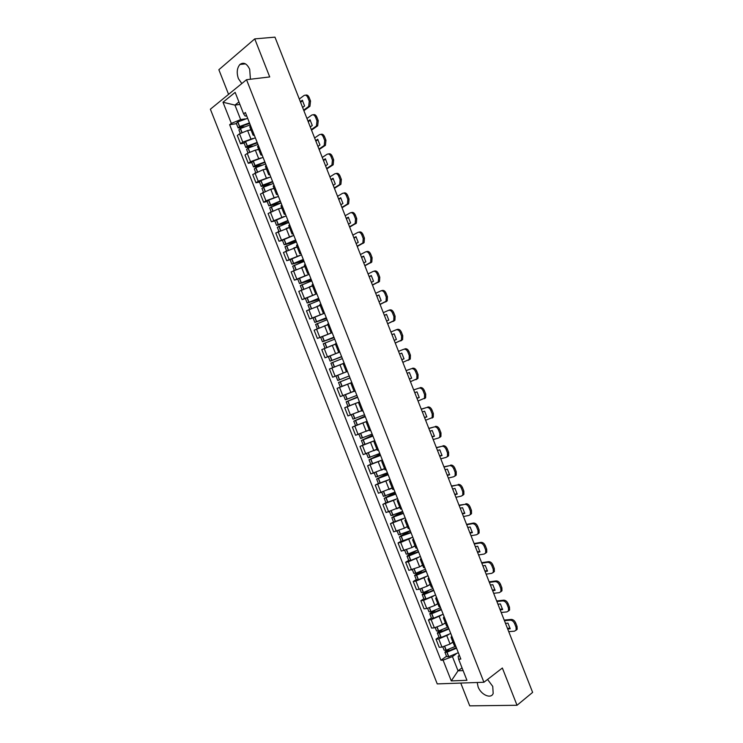 <?xml version="1.0" encoding="UTF-8"?>
<svg xmlns="http://www.w3.org/2000/svg" width="743" height="743" viewBox="0 0 743 743"><rect width="100%" height="100%" fill="white"/><g stroke="black" fill="none" stroke-linecap="round" stroke-linejoin="round"><path stroke-width="1.11" d="M477.201 682.492L478.102 686.866C480.953 694.816 491.095 699.33 493.176 693.433L492.748 686.411L487.575 679.436M250.419 79.241L249.694 69.294C246.899 63.508 243.658 61.892 239.961 64.446C236.971 67.966 236.45 72.693 238.392 78.628L241.837 83.541M460.753 683.068L469.734 705.85L517.026 705.274L532.629 692.392L274.966 37.15L254.747 38.887L218.86 69.721L228.575 94.361M246.527 79.705L210.371 109.212L437.237 683.894L483.925 682.26L246.527 79.705L269.718 76.938L254.747 38.887M517.026 705.274L502.361 668.013L483.925 682.26M251.032 129.969L247.595 130.527L239.515 133.824L237.305 135.486L240.565 143.752L242.785 142.108L252.908 138.477M250.512 125.548L249.778 126.793L253.084 135.17L253.827 133.954M244.113 143.139L240.565 143.752M254.459 135.551L253.084 135.17M258.74 149.51L255.323 150.123L247.243 153.411L245.014 155.018L248.273 163.274L250.512 161.686L260.672 158.018M258.341 145.414L257.589 146.585L260.886 154.962L261.657 153.82M251.793 162.606L248.273 163.274M262.233 155.278L260.886 154.962M266.431 169.032L263.05 169.701L252.713 174.531L255.964 182.787L258.23 181.255L268.437 177.549M266.17 165.271L265.381 166.376L268.687 174.744L269.477 173.658M259.465 182.063L255.964 182.787M269.997 174.986L268.687 174.744M274.13 188.546L270.758 189.27L260.403 194.034L263.663 202.282L265.938 200.814L276.21 197.062M273.991 185.109L273.183 186.149L276.48 194.508L277.297 193.496M267.136 201.502L263.663 202.282M277.771 194.685L276.48 194.508M281.82 208.049L278.476 208.829L268.093 213.529L271.344 221.767L283.993 216.557M281.801 204.929L280.965 205.904L284.263 214.263L285.108 213.315M274.799 220.931L271.344 221.767M285.526 214.374L284.263 214.263M289.501 227.534L275.783 233.005L279.024 241.243L291.804 236.023M289.612 224.739L288.758 225.649L292.045 233.999L292.918 233.126M282.461 240.351L279.024 241.243M293.281 234.045L292.045 233.999M297.172 247.01L283.454 252.471L286.705 260.7L299.643 255.462M297.423 244.54L296.531 245.385L299.819 253.725L300.72 252.917M290.114 259.753L286.705 260.7M301.036 253.707L299.819 253.725M304.853 266.477L291.135 271.919L294.377 280.148L307.565 274.864M305.224 264.332L304.305 265.102L307.593 273.443L308.521 272.7M297.757 279.145L294.377 280.148M308.782 273.35L307.593 273.443M312.515 285.925L298.797 291.367L302.048 299.587L315.636 294.191M313.017 284.105L312.079 284.81L315.366 293.141L316.314 292.463M305.401 298.519L302.048 299.587M316.518 292.983L315.366 293.141M320.177 305.364L306.469 310.797L309.71 319.007L324.162 313.332M320.809 303.859L319.843 304.5L323.121 312.831L324.097 312.218M326.288 317.763L314.828 322.406L313.035 317.865L309.71 319.007M324.254 312.608L323.121 312.831M326.836 325.137L314.122 330.208L317.363 338.418L332.14 332.623M328.592 323.614L327.598 324.18L330.876 332.502L331.88 331.963M333.941 337.183L322.471 341.78L320.679 337.248L317.363 338.418M331.982 332.214L330.876 332.502M335.492 344.195L321.784 349.609L325.016 357.82L339.783 352.015M336.375 343.34L335.353 343.851L338.632 352.163L339.662 351.69M328.722 356.426L325.016 357.82M339.709 351.81L338.632 352.163M343.136 363.596L329.428 369.002L332.669 377.203L347.436 371.407M344.148 363.067L343.099 363.503L346.377 371.816M351.829 382.561L337.071 388.385L340.313 396.576L354.012 391.18M351.913 382.775L350.845 383.147L351.885 382.691M341.585 386.546L337.071 388.385M350.845 383.147L354.123 391.45L355.2 391.106M359.463 401.917L344.715 407.749L347.947 415.931L360.225 411.176M359.677 402.474L358.581 402.78L359.593 402.251M347.984 406.356L344.715 407.749M358.581 402.78L361.86 411.074L362.965 410.795M367.088 421.262L352.349 427.095L355.581 435.287L369.197 429.956M367.441 422.154L366.318 422.395L367.302 421.801M355.553 425.665L352.349 427.095M366.318 422.395L369.587 430.689L370.72 430.476M373.748 441.045L359.983 446.441L363.206 454.623L376.905 449.255M375.196 441.825L374.045 441.992L375.001 441.342M363.16 444.946L359.983 446.441M374.045 441.992L377.314 450.286L378.475 450.137M380.908 460.604L367.609 465.768L370.831 473.941L384.53 468.592M382.942 461.477L381.772 461.589L382.701 460.864M370.766 464.226L367.609 465.768M381.772 461.589L385.041 469.873L386.221 469.79M388.273 480.071L375.224 485.086L378.447 493.25L392.146 487.91M390.688 481.12L389.49 481.167L390.391 480.377M378.363 483.479L375.224 485.086M389.49 481.167L392.75 489.442L393.957 489.433M395.722 499.482L382.84 504.386L386.063 512.549L399.762 507.218M398.424 500.754L397.199 500.736L398.081 499.881M385.951 502.732L382.84 504.386M397.199 500.736L400.468 509.001L401.694 509.057M403.217 518.865L390.446 523.676L393.669 531.839L404.396 528.189L407.368 526.508M406.161 520.369L404.907 520.286L405.762 519.366M393.539 521.967L390.446 523.676M404.907 520.286L408.167 528.552L409.43 528.672M410.74 538.22L400.709 542.464L398.053 542.957L401.276 551.111L412.021 547.526L414.966 545.789M413.888 539.975L412.616 539.827L413.442 538.842M401.118 541.192L398.053 542.957M412.616 539.827L415.876 548.083L417.157 548.269M418.281 557.556L408.325 561.782L405.659 562.219L408.873 570.373L419.637 566.853L422.563 565.061M421.615 559.572L420.315 559.349L421.114 558.299M408.696 560.398L405.659 562.219M420.315 559.349L423.566 567.606L424.875 567.856M425.832 576.874L415.941 581.091L413.257 581.481L416.461 589.617L419.163 589.255L427.253 586.162L430.16 584.323M429.333 579.15L428.005 578.862L428.776 577.757M416.275 579.596L413.257 581.481M428.005 578.862L431.256 587.119L432.593 587.434M433.383 596.174L423.556 600.381L420.844 600.715L424.058 608.851L426.77 608.545L434.869 605.461L437.748 603.567M437.042 598.719L435.695 598.366L436.438 597.186M423.835 598.784L420.844 600.715M435.695 598.366L438.946 606.613L440.302 606.994M440.943 615.455L431.163 619.671L428.432 619.95L431.637 628.076L434.376 627.826L442.475 624.752L445.326 622.801M444.751 618.269L443.376 617.86L444.1 616.616M431.404 617.953L428.432 619.95M443.376 617.86L446.627 626.098L448.01 626.544M448.493 634.726L438.76 638.943L436.011 639.166L439.215 647.292L441.974 647.088L450.072 644.023L452.905 642.017M452.459 637.81L451.057 637.336L451.753 636.027M438.964 637.113L436.011 639.166M451.057 637.336L454.307 645.565L455.71 646.076M239.896 104.419L234.955 105.107L240.667 119.595L245.153 118.908M246.695 115.871L245.209 116.094L243.62 113.874L235.15 92.373L222.993 102.246L234.955 105.107L238.921 101.949M459.378 655.363L458.162 656.245L458.626 659.208L460.836 659.078L245.376 112.518L243.62 113.874M458.626 659.208L466.948 680.309L451.28 680.894L443.088 660.137L452.431 656.598L458.041 670.827L463.112 670.585M240.667 119.595L231.333 123.403L229.652 124.713L440.952 660.258L443.088 660.137M231.333 123.403L222.993 102.246M462.035 667.864L458.041 670.827L451.28 680.894M456.053 653.979L452.431 656.598M236.432 123.663L229.652 124.713M446.515 656.264L440.952 660.258M249.453 122.864L239.525 126.57L238.113 127.926L242.097 127.675M238.113 127.926L236.311 123.357L237.871 121.917L247.651 118.286M240.24 133.322L238.902 129.923L240.314 128.576L250.242 124.87M244.094 126.793L240.379 127.378L239.738 127.294L240.426 126.644L249.657 123.384M248.691 130.35L250.93 129.7M303.664 110.131L308.67 106.463L309.264 101.215L310.528 101.029L309.933 106.277L303.887 110.688M299.29 99.014L303.98 95.541C305.503 94.705 306.785 95.383 307.825 97.565L309.264 101.215M300.581 102.274L302.698 100.714M305.512 95.197C306.961 94.63 308.159 95.364 309.097 97.389L307.825 97.565M310.528 101.029L309.097 97.389M300.348 101.698L302.336 100.231L304.602 105.989L302.605 107.447M257.162 142.415L247.243 146.13L245.803 147.43L250.41 146.975M245.803 147.43L244.01 142.86L245.589 141.476L255.36 137.836M247.976 152.928L246.592 149.427L248.032 148.136L257.951 144.411M252.583 146.065L248.06 146.863L247.428 146.798L248.125 146.167L257.347 142.888M256.372 149.937L258.638 149.259M311.326 129.607L316.434 125.994L316.992 120.858L318.245 120.654L317.688 125.781L311.521 130.118M306.952 118.499L311.679 115.128C313.212 114.329 314.503 115.026 315.552 117.208L316.992 120.858M308.224 121.713L310.351 120.208M313.147 114.803C314.633 114.218 315.849 114.951 316.806 117.013L315.552 117.208M318.245 120.654L316.806 117.013M308.011 121.183L310.017 119.762L312.283 125.511L310.268 126.923M264.861 161.946L254.951 165.68L253.493 166.915L258.898 166.2M253.493 166.915L251.701 162.355L253.298 161.027L263.059 157.377M255.703 172.515L254.282 168.921L255.889 167.602L265.65 163.943M261.322 165.252L255.741 166.33L255.118 166.293L255.824 165.689L265.028 162.383M264.044 169.506L266.338 168.8M318.979 149.074L324.199 145.517L324.71 140.492L325.954 140.269L325.434 145.284L319.165 149.538M314.614 137.966L319.379 134.715C320.93 133.944 322.221 134.659 323.27 136.851L324.71 140.492M315.859 141.142L317.995 139.693M320.781 134.399C322.295 133.786 323.539 134.529 324.524 136.628L323.27 136.851M325.954 140.269L324.524 136.628M315.664 140.65L317.688 139.275L319.954 145.024L317.92 146.39M272.551 181.468L262.651 185.211L261.174 186.4L267.638 185.332M261.174 186.4L259.381 181.84L261.007 180.568L270.758 176.899M263.421 192.084L261.963 188.397L263.598 187.143L273.34 183.465M270.526 184.283L262.799 185.769L272.709 181.859M271.697 189.075L274.037 188.332M326.623 168.522L331.945 165.02L332.418 160.117L333.653 159.866L333.18 164.77L326.79 168.949M322.267 157.423L327.078 154.284C328.629 153.55 329.938 154.275 330.988 156.467L332.418 160.117M323.493 160.553L325.638 159.16M328.406 153.987C329.948 153.346 331.22 154.098 332.223 156.225L330.988 156.467M333.653 159.866L332.223 156.225M323.316 160.107L325.36 158.779L327.617 164.528L325.573 165.838M280.25 200.972L268.855 205.867L276.833 204.306M268.855 205.867L267.062 201.316L268.706 200.09L278.449 196.412M271.139 211.653L269.644 207.864L281.03 202.978L270.48 205.235L280.39 201.325M279.34 208.625L281.736 207.845M334.276 187.96L339.69 184.524L340.127 179.722L341.353 179.453L340.916 184.245L334.424 188.341M329.911 176.871L334.759 173.843C336.338 173.138 337.647 173.89 338.697 176.082L340.127 179.722M331.118 179.955L333.273 178.608M336.031 173.556C337.591 172.896 338.892 173.648 339.923 175.812L338.697 176.082M341.353 179.453L339.923 175.812M330.96 179.555L333.022 178.274L335.288 184.013L333.217 185.286M287.931 220.467L276.526 225.324L287.16 222.937M276.526 225.324L274.734 220.773L286.129 215.907M278.848 231.194L277.315 227.312L288.721 222.473M288.618 222.222L278.151 224.692L288.052 220.782M286.956 228.175L289.426 227.349M341.91 207.39L347.436 204.009L347.826 199.319L349.043 199.031L348.653 203.712L342.04 207.724M337.554 196.31L342.449 193.384C344.028 192.716 345.346 193.477 346.396 195.678L347.826 199.319M338.743 199.338L340.907 198.056M343.61 193.115L343.665 193.096C345.254 192.437 346.572 193.199 347.622 195.39L346.396 195.678M349.043 199.031L347.622 195.39M338.604 198.985L340.684 197.749L342.941 203.489L340.861 204.715M295.612 239.952L284.197 244.763L296.327 241.754M284.197 244.763L282.405 240.212L293.819 235.401M286.557 250.735L284.987 246.75L296.401 241.949M296.216 241.475L285.823 244.131L295.723 240.23M294.553 247.725L297.107 246.843M349.544 226.801L355.173 223.485L355.526 218.897L356.733 218.591L356.38 223.169L349.656 227.089M345.189 215.73L350.12 212.916C351.718 212.284 353.046 213.065 354.095 215.256L355.526 218.897M346.359 218.711L348.532 217.485M351.151 212.656L351.337 212.609C352.934 211.978 354.262 212.758 355.303 214.95L354.095 215.256M356.733 218.591L355.303 214.95M346.238 218.405L348.337 217.216L350.594 222.956L348.495 224.126M303.293 259.428L291.86 264.192L303.896 260.96M291.86 264.192L290.067 259.641L301.491 254.868M294.256 270.257L292.649 266.18L304.073 261.425M303.803 260.719L293.485 263.561L303.376 259.66M302.104 267.266L304.788 266.319M357.179 246.202L362.9 242.942L363.216 238.466L364.423 238.131L364.098 242.608L357.272 246.444M352.823 235.141L357.801 232.438C359.408 231.835 360.736 232.633 361.785 234.834L363.216 238.466M353.974 238.076L356.157 236.896M358.674 232.197L358.999 232.104C360.615 231.51 361.943 232.308 362.993 234.5L361.785 234.834M364.423 238.131L362.993 234.5M353.872 237.816L355.99 236.673L358.237 242.404L356.12 243.537M310.955 278.885L299.522 283.603L311.456 280.148M299.522 283.603L297.729 279.062L309.162 274.334M301.955 289.77L300.311 285.6L311.744 280.882M311.382 279.953L301.138 282.972L311.038 279.071M309.59 286.826L312.459 285.786M364.804 265.595L370.618 262.4L370.906 258.025L372.094 257.672L371.806 262.038L364.878 265.79M360.448 254.533L365.463 251.942C367.088 251.375 368.426 252.193 369.475 254.394L370.906 258.025M361.59 257.422L363.773 256.298M366.197 251.728L366.661 251.589C368.287 251.023 369.624 251.84 370.673 254.041L369.475 254.394M372.094 257.672L370.673 254.041M361.497 257.208L363.633 256.112L365.881 261.842L363.745 262.92M318.626 298.333L307.175 303.014L319.016 299.327M307.175 303.014L305.382 298.472L316.834 293.782M309.645 309.264L307.964 305.001L319.416 300.321M318.961 299.169L308.791 302.382L318.682 298.482M316.973 306.413L320.131 305.243M372.419 284.968L378.336 281.838L378.586 277.566L379.775 277.195L379.515 281.458L372.475 285.126M368.073 273.916L373.135 271.436C374.76 270.898 376.107 271.734 377.156 273.935L378.586 277.566M369.187 276.758L371.379 275.69M373.71 271.251L374.314 271.065C375.949 270.536 377.295 271.362 378.345 273.563L377.156 273.935M379.775 277.195L378.345 273.563M369.122 276.591L371.268 275.542L373.525 281.272L371.37 282.303M313.035 317.865L324.496 313.221M317.326 328.759L315.608 324.394L327.069 319.759M326.53 318.375L316.444 321.765L326.326 317.874M324.069 326.093L327.802 324.682M314.828 322.406L326.576 318.487M380.035 304.333L386.044 301.277L386.267 297.098L387.437 296.698L387.214 300.869L380.072 304.444M375.689 293.29L380.787 290.912C382.431 290.411 383.787 291.265 384.837 293.466L386.267 297.098M376.794 296.086L378.986 295.073M381.224 290.773L381.967 290.522C383.611 290.021 384.967 290.875 386.016 293.076L384.837 293.466M387.437 296.698L386.016 293.076M376.738 295.955L378.902 294.962L381.159 300.683L378.986 301.667M320.679 337.248L332.149 332.641M325.007 348.226L323.251 343.768L334.731 339.17M334.099 337.573L324.087 341.148L333.969 337.257M329.678 346.359L335.455 344.111M322.471 341.78L334.127 337.638M335.474 344.167L332.706 345.216M387.642 323.688L393.744 320.697L393.939 316.62L395.1 316.202L394.914 320.27L387.67 323.753M383.304 312.654L388.44 310.379C390.103 309.915 391.459 310.788 392.508 312.989L393.939 316.62M384.382 315.394L386.592 314.438M388.728 310.286L389.611 309.97C391.273 309.506 392.629 310.37 393.679 312.571L392.508 312.989M395.1 316.202L393.679 312.571M384.354 315.32L386.536 314.363L388.784 320.084L386.592 321.022M341.594 356.594L330.106 361.144L341.669 356.779M330.106 361.144L328.322 356.621L339.802 352.052M334.146 367.107L332.678 367.664L330.895 363.132L342.374 358.581M332.678 367.664L343.108 363.531M341.659 356.751L331.722 360.513L341.604 356.621M343.117 363.541L336.161 366.318M395.248 343.025L401.443 340.108L401.601 336.124L402.762 335.687L402.604 339.662L395.257 343.043M390.911 332L396.093 329.836C397.765 329.409 399.13 330.291 400.18 332.502L401.601 336.124M391.97 334.703L394.18 333.783M396.233 329.79L397.254 329.409C398.926 328.973 400.282 329.855 401.341 332.065L400.18 332.502M402.762 335.687L401.341 332.065M391.96 334.666L394.161 333.756L396.409 339.467L394.199 340.368M349.238 375.986L337.74 380.5L335.957 375.977L347.445 371.435L335.957 375.977M349.981 377.871L338.52 382.487L350.027 377.973M338.52 382.487L340.313 387.01L351.81 382.515M350.018 377.964L340.136 381.856L349.99 377.89M402.845 362.352L409.133 359.501L409.272 355.618L407.842 351.996C406.792 349.786 405.418 348.885 403.737 349.284L398.517 351.328L403.737 349.284M401.796 359.668L404.025 358.823L401.777 353.129L399.558 353.993M404.889 348.829C406.57 348.43 407.944 349.331 408.994 351.532L407.842 351.996M409.272 355.618L410.415 355.154L408.994 351.532M410.415 355.154L410.285 359.036L408.186 360.336M401.805 359.696L404.025 358.841M356.881 395.369L345.374 399.845L343.6 395.36M345.959 394.459L354.049 391.264M357.513 396.985L346.154 401.824L357.662 397.356M346.154 401.824L347.938 406.356L359.454 401.889M354.03 391.227L350.259 392.741M357.643 397.301L347.761 401.192L357.541 397.041M410.442 381.67L416.814 378.893L416.925 375.104L415.504 371.481C414.445 369.271 413.071 368.342 411.371 368.714L406.096 370.608M406.115 370.655L411.371 368.714M409.374 378.939L411.631 378.131M412.514 368.24C414.213 367.869 415.588 368.788 416.647 370.998L415.504 371.481M416.925 375.104L418.068 374.611L416.647 370.998M418.068 374.611L417.956 378.41L415.959 379.692M407.155 373.311L409.393 372.494L411.641 378.206L409.402 379.014M364.516 414.743L352.999 419.173L351.263 414.789M357.652 412.291L361.692 410.647M365.045 416.089L353.779 421.16L365.296 416.73M353.779 421.16L355.563 425.674L367.088 421.253M365.259 416.628L355.386 420.519L365.082 416.182M418.04 400.969L424.494 398.276L424.578 394.57L423.157 390.948C422.098 388.738 420.714 387.8 419.006 388.134L413.665 389.871M413.702 389.964L419.006 388.134M416.944 398.202L419.238 397.431M420.139 387.632C421.848 387.298 423.231 388.236 424.29 390.446L423.157 390.948M424.578 394.57L425.711 394.059L424.29 390.446M425.711 394.059L425.628 397.765L424.494 398.694M414.752 392.62L416.999 391.849L419.247 397.561L416.99 398.313M372.15 434.098L360.615 438.491L358.925 434.209M366.095 431.367L369.327 430.021M372.577 435.175L361.395 440.469L372.93 436.085M361.395 440.469L363.178 444.992L374.713 440.608M372.875 435.946L363.002 439.837L372.633 435.314M425.618 420.259L432.166 417.64L432.222 414.018L430.801 410.405C429.751 408.195 428.358 407.238 426.64 407.536L421.244 409.124M421.29 409.263L426.64 407.536M424.513 417.445L426.835 416.721M427.764 407.015C429.482 406.718 430.875 407.675 431.924 409.885L430.801 410.405M432.222 414.018L433.345 413.498L431.924 409.885M433.345 413.498L433.29 417.111L432.11 418.068M422.34 411.919L424.606 411.195L426.853 416.897L424.578 417.603M379.775 453.444L368.231 457.799L366.578 453.62M374.082 450.611L376.961 449.385M380.091 454.261L369.011 459.778L380.555 455.431M369.011 459.778L370.794 464.291L382.339 459.954M380.49 455.255L370.618 459.137L380.165 454.437M433.206 439.54L438.611 437.989L439.828 437.005L439.865 433.466L438.444 429.853C437.395 427.634 435.992 426.658 434.265 426.928L428.804 428.367M428.878 428.544L434.265 426.928M432.082 436.68L434.423 436.002M435.379 426.389C437.107 426.12 438.509 427.095 439.559 429.305L438.444 429.853M439.865 433.466L440.98 432.918L439.559 429.305M440.98 432.918L440.943 436.447L439.717 437.432M429.918 431.2L432.212 430.522L434.451 436.215L432.157 436.884M387.4 472.78L375.837 477.09L374.231 473.012M381.93 469.882L384.586 468.731M387.614 473.319L376.617 479.068L388.18 474.758M376.617 479.068L378.401 483.582L389.964 479.281M388.087 474.545L378.224 478.427L387.697 473.542M440.775 458.803L446.227 457.363L447.49 456.351L447.509 452.896L446.088 449.283C445.029 447.063 443.627 446.069 441.881 446.311L436.364 447.592M436.457 447.815L441.881 446.311M439.633 455.905L442.011 455.264M442.986 445.744C444.732 445.512 446.134 446.506 447.193 448.716L446.088 449.283M447.509 452.896L448.614 452.329L447.193 448.716M448.614 452.329L448.596 455.775L447.323 456.787M437.497 450.472L439.8 449.84L442.039 455.533L439.735 456.156M395.016 492.098L383.444 496.37L381.874 492.386M389.713 489.182L392.211 488.067M395.118 492.377L384.224 498.349L395.796 494.076M384.224 498.349L385.998 502.853L397.579 498.599M395.694 493.826L385.831 497.708L395.23 492.637M448.345 478.055L453.834 476.718L455.143 475.687L455.143 472.316L453.722 468.703C452.663 466.483 451.252 465.471 449.496 465.675L443.924 466.808M444.026 467.078L449.496 465.675M447.193 475.121L449.599 474.526M450.592 465.099C452.348 464.895 453.759 465.898 454.818 468.118L453.722 468.703M455.143 472.316L456.239 471.721L454.818 468.118M456.239 471.721L456.239 475.093L454.93 476.124M445.076 469.734L447.397 469.139L449.636 474.833L447.305 475.409M405.186 517.899L393.595 522.115L391.821 517.611L402.632 511.416L391.041 515.633L389.508 511.76M397.44 508.472L399.827 507.395M391.821 517.611L403.403 513.385M403.291 513.088L393.428 516.97L402.752 511.723M455.914 497.299L461.44 496.073L462.787 495.014L462.768 491.717L461.347 488.114C460.288 485.885 458.877 484.863 457.103 485.03L451.475 486.006M451.595 486.321L457.103 485.03M454.744 494.318L457.177 493.761M458.199 484.427C459.963 484.26 461.375 485.281 462.434 487.501L461.347 488.114M462.768 491.717L463.855 491.104L462.434 487.501M463.855 491.104L463.873 494.401L462.527 495.451M452.645 488.978L454.976 488.439L457.214 494.123L454.874 494.652M410.229 530.706L398.638 534.886L397.143 531.115M405.149 527.771L407.443 526.703M406.885 532.304L399.418 536.864L411.009 532.685M399.418 536.864L401.192 541.368L412.792 537.198M410.879 532.341L401.025 536.223L410.266 530.79M463.474 516.524L469.047 515.41L470.43 514.332L470.393 511.11L468.972 507.506C467.914 505.277 466.493 504.237 464.709 504.376L459.025 505.203M459.165 505.556L464.709 504.376M462.285 513.497L464.746 512.995M465.787 503.754C467.57 503.615 468.991 504.655 470.05 506.875L468.972 507.506M470.393 511.11L471.471 510.478L470.05 506.875M471.471 510.478L471.508 513.692L470.143 514.769M460.205 508.212L462.564 507.71L464.793 513.394L462.434 513.877M417.835 549.987L408.26 553.916L406.226 554.129L404.777 550.452M412.82 547.052L415.049 546.003M412.82 552.328L407.006 556.108L409.04 555.903L418.615 551.965M407.006 556.108L408.78 560.603L410.814 560.408L420.389 556.47M418.467 551.585L408.613 555.467L415.857 551M471.034 535.74L476.644 534.728L478.065 533.641L478.009 530.493L476.588 526.889C475.529 524.66 474.099 523.601 472.307 523.704L473.384 523.063L466.567 524.382M466.725 524.781L472.307 523.704M469.827 532.675L472.316 532.211M473.384 523.063C475.176 522.951 476.607 524.01 477.665 526.239L476.588 526.889M478.009 530.493L479.077 529.833L477.665 526.239M479.077 529.833L479.133 532.982L477.795 534.05M467.765 527.428L470.133 526.982L472.372 532.657L469.994 533.093M425.433 569.259L415.866 573.206L413.814 573.364L412.402 569.788M420.482 566.333L422.656 565.293M419.284 572.073L414.594 575.333L416.479 575.231L426.213 571.237M414.594 575.333L416.368 579.828L418.42 579.689L427.987 575.741M426.045 570.819L416.191 574.692L421.792 571.061M478.585 554.947L484.232 554.037L485.69 552.931L485.625 549.857L484.204 546.263C483.145 544.034 481.705 542.947 479.904 543.022L480.962 542.362L474.099 543.542M474.275 543.997L479.904 543.022M477.359 551.835L479.885 551.417M480.962 542.362C482.774 542.288 484.204 543.365 485.272 545.585L484.204 546.263M485.625 549.857L486.684 549.179L485.272 545.585M486.684 549.179L486.749 552.253L485.448 553.331M475.316 546.644L477.703 546.235L479.941 551.91L477.545 552.3M433.02 588.521L423.296 592.524L421.392 592.58L420.018 589.106M428.135 585.605L430.253 584.565M426.045 591.669L422.173 594.549L424.077 594.502L433.801 590.49M422.173 594.549L423.947 599.044L426.018 598.96L435.574 594.994M433.624 590.035L424.699 593.88L423.77 593.908L424.197 593.443L428.293 590.815M486.136 574.144L491.82 573.336L493.315 572.221L493.231 569.212L491.82 565.618C490.751 563.389 489.312 562.293 487.492 562.33L488.55 561.643L481.631 562.702M481.826 563.194L487.492 562.33M484.891 570.986L487.445 570.615M488.55 561.643C490.371 561.606 491.81 562.692 492.869 564.921L491.82 565.618M493.231 569.212L494.281 568.516L492.869 564.921M494.281 568.516L494.364 571.525L493.092 572.593M482.866 565.841L485.272 565.479L487.501 571.153L485.095 571.497M440.608 607.765L430.894 611.777L428.971 611.786L427.634 608.406M435.769 604.867L437.85 603.827M432.974 611.173L429.742 613.755L431.674 613.755L441.388 609.734M429.742 613.755L431.516 618.25L433.615 618.213L443.162 614.238M441.193 609.241L432.287 613.114L431.349 613.114L431.757 612.622L435.064 610.43M493.677 593.323L499.398 592.626L500.931 591.493L500.828 588.558L499.417 584.964C498.358 582.726 496.909 581.611 495.079 581.62L496.12 580.915L489.163 581.843M489.368 582.382L495.079 581.62M492.414 590.118L494.996 589.793M496.12 580.915C497.959 580.905 499.398 582.02 500.466 584.249L499.417 584.964M500.828 588.558L501.878 587.834L500.466 584.249M501.878 587.834L501.971 590.778L500.726 591.846M490.408 585.02L492.832 584.704L495.061 590.379L492.637 590.676M448.196 626.999L438.481 631.03L436.54 630.974L435.249 627.696M443.395 624.111L445.438 623.071M440.032 630.603L437.311 632.943L439.262 632.999L448.967 628.968M437.311 632.943L439.085 637.438L441.203 637.457L450.741 633.463M448.763 628.429L439.865 632.33L438.918 632.302L439.327 631.791L442.011 629.943M501.209 612.483L506.977 611.898L508.546 610.765L508.435 607.885L507.014 604.291C505.955 602.062 504.497 600.929 502.658 600.901L503.698 600.177L496.686 600.966M496.909 601.551L502.658 600.901M499.937 609.241L502.547 608.972M503.698 600.177C505.537 600.195 506.995 601.328 508.054 603.557L507.014 604.291M508.435 607.885L509.466 607.142L508.054 603.557M509.466 607.142L509.577 610.022L508.361 611.09M497.949 604.198L500.392 603.929L502.621 609.585L500.169 609.845M455.765 646.215L446.069 650.264L444.1 650.162L442.847 646.977M451.01 643.354L453.016 642.314M447.184 649.976L444.881 652.122L446.849 652.233L456.546 648.193M444.881 652.122L446.654 656.608L448.623 656.728L458.32 652.688M456.323 647.608L447.435 651.537L446.478 651.481L446.877 650.952L449.078 649.382M508.741 631.643L514.555 631.16L516.153 630.018L516.023 627.203L514.611 623.609C513.552 621.38 512.085 620.229 510.237 620.173L511.258 619.421L504.2 620.089M504.441 620.711L510.237 620.173M507.45 628.355L510.088 628.132M511.258 619.421C513.116 619.476 514.574 620.628 515.642 622.857L514.611 623.609M516.023 627.203L517.054 626.442L515.642 622.857M517.054 626.442L517.174 629.256L515.986 630.324M505.481 623.349L507.943 623.126L510.172 628.792L507.701 629.005M450.072 644.023L446.859 635.869M442.475 624.752L439.252 616.588M434.869 605.461L431.646 597.298M427.253 586.162L424.039 577.998M419.637 566.853L416.414 558.68M412.021 547.526L408.799 539.344M404.396 528.189L401.174 520.007M396.771 508.844L393.539 500.652M389.137 489.479L385.905 481.288M381.493 470.105L378.261 461.905M373.85 450.722L370.618 442.512M366.197 431.321L362.965 423.111M358.544 411.91L355.312 403.69M350.891 392.48L347.65 384.261M343.22 373.051L339.978 364.822M335.557 353.594L332.307 345.365M327.886 334.136L324.635 325.898M320.205 314.661L316.955 306.413M312.515 295.175L309.264 286.928M304.834 275.672L301.574 267.424M297.135 256.159L293.875 247.902M289.436 236.636L286.176 228.37M281.736 217.095L278.476 208.829M274.028 197.545L270.758 189.27M266.31 177.986L263.05 169.701M258.592 158.408L255.323 150.123M250.865 138.82L247.595 130.527M434.376 627.826L431.163 619.671M426.77 608.545L423.556 600.381M419.163 589.255L415.941 581.091M411.548 569.955L408.325 561.782M403.932 550.637L400.709 542.464M396.307 531.31L393.075 523.128M388.682 511.964L385.45 503.782M381.048 492.618L377.815 484.427M373.404 473.245L370.172 465.053M365.76 453.871L362.528 445.67M358.107 434.479L354.875 426.268M350.455 415.077L347.222 406.867M342.802 395.657L339.56 387.447M335.139 376.237L331.889 368.008M327.468 356.789L324.217 348.56M319.796 337.341L316.546 329.103M312.116 317.874L308.865 309.636M304.435 298.389L301.175 290.151M296.745 278.904L293.485 270.656M289.046 259.4L285.795 251.143M281.356 239.878L278.096 231.621M273.647 220.355L270.387 212.089M265.938 200.814L262.678 192.539M258.23 181.255L254.96 172.98M250.512 161.686L247.243 153.411M242.785 142.108L239.515 133.824M441.974 647.088L438.76 638.943M239.673 126.496L237.871 121.917M239.525 126.57L237.723 121.991M241.846 132.449L240.314 128.576M240.379 127.378L240.156 126.802M241.995 132.375L240.472 128.502M309.636 106.528L308.373 106.713M247.391 146.055L245.589 141.476M247.243 146.13L245.431 141.56M249.583 152.064L248.032 148.136M248.06 146.863L247.856 146.325M249.732 151.99L248.181 148.061M317.326 126.096L316.072 126.301M255.1 165.596L253.298 161.027M254.951 165.68L253.149 161.11M257.31 171.67L255.741 167.686M255.741 166.33L255.555 165.847M257.468 171.596L255.889 167.602M325.016 145.647L323.772 145.879M262.808 185.137L261.007 180.568M262.651 185.211L260.849 180.642M265.037 191.267L263.44 187.217M265.195 191.192L263.598 187.143M332.697 165.187L331.462 165.438M270.508 204.659L268.706 200.09M270.35 204.734L268.548 200.164M272.765 210.845L271.139 206.74M272.913 210.771L271.297 206.656M340.368 184.719L339.142 184.988M278.198 224.172L276.405 219.603M278.049 224.247L276.247 219.677M280.483 230.414L278.839 226.243M280.631 230.339L278.987 226.169M348.04 204.232L346.823 204.529M285.888 243.667L284.095 239.107M285.739 243.741L283.937 239.181M288.191 249.964L286.529 245.738M288.349 249.899L286.677 245.664M355.711 223.736L354.504 224.052M293.578 263.152L291.776 258.592M293.42 263.226L291.627 258.666M295.9 269.505L294.209 265.223M296.058 269.44L294.367 265.149M363.373 243.221L362.175 243.565M301.259 282.628L299.457 278.068M301.101 282.693L299.308 278.142M303.599 289.036L301.89 284.69M303.757 288.971L302.039 284.625M371.026 262.706L369.838 263.059M308.93 302.085L307.138 297.534M308.772 302.15L306.98 297.599M311.298 308.549L309.562 304.147M311.456 308.484L309.72 304.082M378.679 282.164L377.5 282.554M316.602 321.533L314.809 316.982M316.444 321.598L314.651 317.047M318.988 328.053L317.233 323.595M319.146 327.988L317.391 323.521M386.332 301.621L385.153 302.02M324.264 340.963L322.471 336.421M324.106 341.028L322.313 336.486M326.679 347.548L324.895 343.025M326.836 347.483L325.053 342.96M393.966 321.06L392.806 321.487M331.926 360.383L330.133 355.841M331.768 360.448L329.976 355.906M334.341 366.986L332.558 362.445M334.499 366.921L332.715 362.38M401.61 340.489L400.449 340.935M339.579 379.794L337.786 375.252M339.421 379.859L337.628 375.317M341.994 386.388L340.21 381.846M342.161 386.323L340.368 381.791M347.232 399.195L345.439 394.663M347.074 399.251L345.281 394.719M349.647 405.78L347.854 401.239M349.804 405.715L348.012 401.183M354.875 418.578L353.111 414.111M354.717 418.634L352.953 414.167M357.29 425.154L355.498 420.622M357.448 425.098L355.665 420.566M362.519 437.952L360.782 433.541M362.361 438.008L360.624 433.606M364.924 444.528L363.141 439.995M365.092 444.463L363.299 439.94M370.153 457.307L368.444 452.97M369.995 457.363L368.277 453.026M372.559 463.873L370.776 459.35M372.726 463.818L370.933 459.295M377.788 476.653L376.097 472.381M377.62 476.709L375.939 472.437M380.193 483.219L378.401 478.696M380.351 483.164L378.568 478.641M385.413 495.99L383.75 491.773M385.245 496.045L383.583 491.829M387.809 502.547L386.026 498.024M387.976 502.491L386.193 497.977M393.028 515.317L391.394 511.165M392.871 515.363L391.236 511.221M395.434 521.865L393.651 517.342M395.592 521.809L393.809 517.295M400.644 534.626L399.037 530.539M400.486 534.672L398.87 530.586M403.04 541.164L401.266 536.65M403.208 541.118L401.424 536.604M408.26 553.916L406.672 549.894M408.093 553.972L406.505 549.95M410.656 560.463L408.873 555.95M410.814 560.408L409.04 555.903M415.866 573.206L414.297 569.24M415.699 573.252L414.139 569.296M418.253 579.735L416.479 575.231M418.42 579.689L416.647 575.184M416.814 574.71L416.628 574.246M423.464 592.477L421.931 588.577M423.296 592.524L421.764 588.632M425.86 599.007L424.077 594.502M426.018 598.96L424.244 594.456M424.402 593.954L424.197 593.443M431.061 611.74L429.547 607.904M430.894 611.777L429.389 607.95M433.448 618.26L431.674 613.755M433.615 618.213L431.841 613.709M431.98 613.179L431.757 612.622M438.649 630.983L437.163 627.213M438.481 631.03L437.005 627.268M441.036 637.503L439.262 632.999M441.203 637.457L439.429 632.962M439.559 632.395L439.327 631.791M446.237 650.218L444.778 646.512M446.069 650.264L444.611 646.559M448.623 656.728L446.849 652.233M448.791 656.691L447.017 652.196M447.128 651.592L446.877 650.952M239.961 64.446L245.469 63.87M308.67 106.463L309.933 106.277M316.434 125.994L317.688 125.781M324.199 145.517L325.434 145.284M331.945 165.02L333.18 164.77M339.69 184.524L340.916 184.245M347.436 204.009L348.653 203.712M355.173 223.485L356.38 223.169M362.9 242.942L364.098 242.608M370.618 262.4L371.806 262.038M378.336 281.838L379.515 281.458M386.044 301.277L387.214 300.869M393.744 320.697L394.914 320.27M401.443 340.108L402.604 339.662M409.133 359.501L410.285 359.036M416.814 378.893L417.956 378.41M424.494 398.276L425.628 397.765M432.166 417.64L433.29 417.111M439.828 437.005L440.943 436.447M447.49 456.351L448.596 455.775M455.143 475.687L456.239 475.093M462.787 495.014L463.873 494.401M470.43 514.332L471.508 513.692M478.065 533.641L479.133 532.982M485.69 552.931L486.749 552.253M493.315 572.221L494.364 571.525M500.931 591.493L501.971 590.778M508.546 610.765L509.577 610.022M516.153 630.018L517.174 629.256"/></g></svg>
